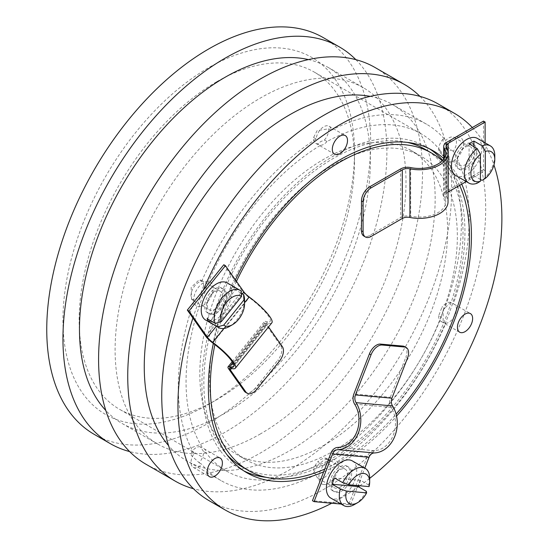 <?xml version="1.0" encoding="UTF-8"?>
<svg xmlns="http://www.w3.org/2000/svg" width="548" height="548" viewBox="0 0 548 548"><rect width="100%" height="100%" fill="white"/><g stroke="black" fill="none" stroke-linecap="round" stroke-linejoin="round"><path stroke-width="0.41" stroke-dasharray="2.74 2.06" d="M199.116 462.731L201.705 464.231A10.741 6.199 -60 0 1 198.602 466.786A10.741 6.199 -60 0 1 193.232 467.321A10.741 6.199 -60 0 1 194.15 453.477L191.56 451.984L191.204 455.292L199.116 462.731A10.741 6.199 120 0 0 203.582 451.497L200.287 446.805L202.876 448.298A10.741 6.199 -60 0 1 203.972 448.716A10.741 6.199 -60 0 1 206.178 452.99L203.582 451.497M200.287 446.805A10.741 6.199 120 0 0 196.006 447.75A10.741 6.199 120 0 0 191.56 451.984M324.43 140.041A10.741 6.199 120 0 0 328.684 128.787L317.148 130.623L313.572 137.514A10.741 6.199 120 0 0 315.758 143.35A10.741 6.199 120 0 0 317.826 143.85L320.649 141.624L324.43 140.041L327.019 141.535A194.698 112.409 -60 0 1 421.07 133.753A194.698 112.409 -60 0 1 441.263 151.741L438.674 150.248L441.969 154.94L444.565 156.433A194.698 112.409 -60 0 1 444.565 308.764L441.969 307.264L438.674 315.771L441.263 317.265A194.698 112.409 -60 0 1 327.019 459.388L324.43 457.895L320.649 459.567L317.826 461.704L320.422 463.197A10.741 6.199 -60 0 1 323.717 460.423A10.741 6.199 -60 0 1 327.019 459.388M216.823 81.679A194.698 112.409 -60 0 1 314.168 72.035A194.698 112.409 -60 0 1 354.494 161.167A194.698 112.409 -60 0 1 216.823 399.622L208.72 404.294A206.151 119.026 120 0 0 208.726 404.294A206.151 119.026 120 0 0 354.494 151.817A206.151 119.026 120 0 0 208.72 67.651A206.151 119.026 120 0 0 62.952 320.135A206.151 119.026 120 0 0 208.72 404.294L216.823 399.622A194.698 112.409 -60 0 1 119.471 409.267A194.698 112.409 -60 0 1 89.625 253.251A194.698 112.409 -60 0 1 216.823 81.679M355.871 59.657A229.057 132.246 -60 0 1 369.27 246.819A229.057 132.246 -60 0 1 224.92 432.351A229.057 132.246 -60 0 1 129.602 451.566M323.252 37.607A229.057 132.246 -60 0 1 358.365 221.152A229.057 132.246 -60 0 1 208.72 423.001A229.057 132.246 -60 0 1 94.194 434.345M260.553 433.845A205.692 118.758 -60 0 1 157.708 444.031A205.692 118.758 -60 0 1 126.177 279.206A205.692 118.758 -60 0 1 260.553 97.948A205.692 118.758 -60 0 1 363.399 87.762A205.692 118.758 -60 0 1 394.93 252.587A205.692 118.758 -60 0 1 260.553 433.845M308.394 59.595A205.692 118.758 -60 0 1 327.766 67.192A205.692 118.758 -60 0 1 359.296 232.016A205.692 118.758 -60 0 1 224.92 413.274A205.692 118.758 -60 0 1 122.074 423.46A205.692 118.758 -60 0 1 105.812 410.479M419.974 96.379A229.057 132.246 -60 0 1 434.317 283.48A229.057 132.246 -60 0 1 289.707 469.752A229.057 132.246 -60 0 1 193.458 488.72M375.079 67.527A229.057 132.246 -60 0 1 410.192 251.073A229.057 132.246 -60 0 1 260.553 452.922A229.057 132.246 -60 0 1 146.021 464.266M370.201 96.373A205.692 118.758 -60 0 1 392.553 104.593A205.692 118.758 -60 0 1 424.084 269.417A205.692 118.758 -60 0 1 289.707 450.675A205.692 118.758 -60 0 1 186.861 460.868A205.692 118.758 -60 0 1 168.565 445.62M313.572 472.958L317.148 466.519L328.684 464.231L331.28 465.725A10.741 6.199 -60 0 1 323.717 477.966A10.741 6.199 -60 0 1 318.347 478.5A10.741 6.199 -60 0 1 316.162 474.452L313.572 472.958A10.741 6.199 120 0 1 317.826 461.704M316.162 474.452A205.692 118.758 -60 0 1 220.871 480.5A205.692 118.758 -60 0 1 201.705 464.231M194.15 453.477A205.692 118.758 -60 0 1 194.15 300.866A10.741 6.199 -60 0 1 193.232 300.496A10.741 6.199 -60 0 1 191.581 291.885A10.741 6.199 -60 0 1 198.602 282.419A10.741 6.199 -60 0 1 201.705 281.391L199.116 279.898L191.17 287.364L191.56 299.372L194.15 300.866M201.705 281.391A205.692 118.758 -60 0 1 316.162 139.007A10.741 6.199 -60 0 1 323.717 126.766A10.741 6.199 -60 0 1 329.095 126.239A10.741 6.199 -60 0 1 331.28 130.28L328.684 128.787M313.572 137.514L316.162 139.007M438.674 315.771A10.741 6.199 120 0 0 440.88 321.354A10.741 6.199 120 0 0 443.14 321.847L443.127 309.778L450.696 302.366L453.292 303.866A10.741 6.199 -60 0 1 454.21 304.243A10.741 6.199 -60 0 1 455.861 312.846A10.741 6.199 -60 0 1 448.839 322.313A10.741 6.199 -60 0 1 445.73 323.341A205.692 118.758 -60 0 1 331.28 465.725M450.696 302.366A10.741 6.199 120 0 0 446.25 303.277A10.741 6.199 120 0 0 441.969 307.264M323.717 445.442A175.23 101.168 120 0 0 438.195 291.029A175.23 101.168 120 0 0 411.336 150.611A175.23 101.168 120 0 0 323.717 159.29A175.23 101.168 120 0 0 209.247 313.709A175.23 101.168 120 0 0 236.106 454.121A175.23 101.168 120 0 0 323.717 445.442M333.437 451.052A175.23 101.168 120 0 0 447.915 296.639A175.23 101.168 120 0 0 421.049 156.228A175.23 101.168 120 0 0 333.437 164.9A175.23 101.168 120 0 0 218.967 319.32A175.23 101.168 120 0 0 245.826 459.731A175.23 101.168 120 0 0 333.437 451.052M323.669 471.801A185.991 107.387 120 0 0 339.918 463.581A185.991 107.387 120 0 0 396.567 416.062M461.738 184.155A185.991 107.387 120 0 0 443.722 158.536M266.109 477.308A185.991 107.387 120 0 0 333.437 459.841A185.991 107.387 120 0 0 449.47 312.483A185.991 107.387 120 0 0 442.688 160.352M429.618 148.871A185.991 107.387 120 0 0 426.433 146.898A185.991 107.387 120 0 0 333.437 156.112A185.991 107.387 120 0 0 211.932 320.011A185.991 107.387 120 0 0 240.442 469.054A185.991 107.387 120 0 0 243.737 470.828M453.292 151.255L450.696 149.762L443.092 141.85L443.14 139.007L445.73 140.507A10.741 6.199 -60 0 1 448.839 137.945A10.741 6.199 -60 0 1 454.21 137.411A10.741 6.199 -60 0 1 453.292 151.255A205.692 118.758 -60 0 1 453.292 303.866M465.033 164.838A10.741 6.199 120 0 0 472.054 155.372A10.741 6.199 120 0 0 470.41 146.761A10.741 6.199 120 0 0 465.033 147.296A10.741 6.199 120 0 0 458.018 156.762A10.741 6.199 120 0 0 459.662 165.373A10.741 6.199 120 0 0 465.033 164.838M441.969 154.94A10.741 6.199 120 0 0 446.25 153.995A10.741 6.199 120 0 0 450.696 149.762M327.019 141.535A10.741 6.199 -60 0 1 323.717 144.309A10.741 6.199 -60 0 1 320.422 145.343L317.826 143.85M202.876 295.975L200.287 294.475L203.582 285.974L206.178 287.467A10.741 6.199 -60 0 1 202.876 295.975A194.698 112.409 -60 0 0 202.876 448.298M203.582 285.974A10.741 6.199 120 0 0 201.383 280.391A10.741 6.199 120 0 0 199.116 279.898M214.795 309.312A10.741 6.199 120 0 0 221.817 299.845A10.741 6.199 120 0 0 220.166 291.241A10.741 6.199 120 0 0 214.795 291.769A10.741 6.199 120 0 0 207.781 301.236A10.741 6.199 120 0 0 209.425 309.846A10.741 6.199 120 0 0 214.795 309.312M191.56 299.372A10.741 6.199 120 0 0 196.006 298.468A10.741 6.199 120 0 0 200.287 294.475M328.684 464.231A10.741 6.199 120 0 0 326.498 458.395A10.741 6.199 120 0 0 324.43 457.895M339.918 487.316A10.741 6.199 120 0 0 346.932 477.849A10.741 6.199 120 0 0 345.288 469.239A10.741 6.199 120 0 0 339.918 469.773A10.741 6.199 120 0 0 332.896 479.24A10.741 6.199 120 0 0 334.547 487.85A10.741 6.199 120 0 0 339.918 487.316M358.508 486.775A229.057 132.246 -60 0 1 339.918 498.742A229.057 132.246 -60 0 1 331.746 503.222M192.923 318.046A229.057 132.246 -60 0 1 203.219 290.33M438.249 103.997A229.057 132.246 -60 0 1 473.356 287.542A229.057 132.246 -60 0 1 323.717 489.391A229.057 132.246 -60 0 1 209.192 500.735M472.314 127.554A229.057 132.246 -60 0 1 493.96 165.003M369.681 478.377A229.057 132.246 -60 0 1 359.892 485.781M331.28 130.28A205.692 118.758 -60 0 1 426.563 124.232A205.692 118.758 -60 0 1 445.73 140.507M443.14 139.007A10.741 6.199 120 0 0 438.674 150.248M444.565 156.433A10.741 6.199 -60 0 1 443.469 156.022A10.741 6.199 -60 0 1 441.263 151.741M235.407 279.864A185.991 107.387 120 0 0 213.364 343.445M320.422 463.197A194.698 112.409 -60 0 1 226.372 470.979A194.698 112.409 -60 0 1 206.178 452.99M206.178 287.467A194.698 112.409 -60 0 1 320.422 145.343M441.263 317.265A10.741 6.199 -60 0 1 444.565 308.764M445.73 323.341L443.14 321.847M236.462 281.364A183.244 105.798 120 0 0 214.891 344.61M324.724 469.081A183.244 105.798 120 0 0 339.918 461.341A183.244 105.798 120 0 0 396.101 414.103M407.246 142.391A183.244 105.798 120 0 0 333.437 158.358A183.244 105.798 120 0 0 218.645 304.846A183.244 105.798 120 0 0 226.941 454.696M241.819 466.677A183.244 105.798 120 0 0 333.437 457.601A183.244 105.798 120 0 0 453.148 296.119A183.244 105.798 120 0 0 425.063 149.282M459.635 185.368A183.244 105.798 120 0 0 442.222 160.838M341.171 504.064L350.542 504.907L348.918 503.968L312.449 500.708M348.918 503.968L367.4 456.34A9.617 7.59 95.1 0 1 374.318 450.662A26.338 20.776 -84.9 0 0 393.272 435.126A26.338 20.776 -84.9 0 0 391.108 407.39A9.617 7.59 95.1 0 1 390.32 397.266L353.85 394.005M350.542 504.907L364.81 468.122M334.855 491.59A14.316 8.268 120 0 0 348.686 479.329A14.316 8.268 120 0 0 344.98 465.499A14.316 8.268 120 0 0 331.15 477.76A14.316 8.268 120 0 0 334.855 491.59M404.595 346.603A11.453 6.61 -60 0 1 405.883 357.152L407.507 358.084M390.32 397.266L405.883 357.152M336.472 492.522A14.316 8.268 120 0 0 350.302 480.26A14.316 8.268 120 0 0 346.596 466.437A14.316 8.268 120 0 0 332.766 478.699A14.316 8.268 120 0 0 336.472 492.522M366.263 491.255A21.475 12.399 -60 0 1 354.494 504.496M352.275 460.882A21.475 12.399 -60 0 1 353.583 483.199A21.475 12.399 -60 0 1 333.944 499.05A21.475 12.399 -60 0 1 330.8 498.077M369.681 478.192A21.475 12.399 -60 0 1 368.688 484.987L369.078 486.603M368.688 484.987L360.591 480.315L334.629 477.993M360.591 480.315A21.475 12.399 -60 0 1 358.598 485.672M323.717 484.521A13.741 7.932 -60 0 1 320.162 471.246A13.741 7.932 -60 0 1 333.437 459.477A13.741 7.932 -60 0 1 336.993 472.753A13.741 7.932 -60 0 1 323.717 484.521M209.733 293.344A14.316 8.268 120 0 0 206.027 311.449A14.316 8.268 120 0 0 219.858 307.743A14.316 8.268 120 0 0 223.563 289.639A14.316 8.268 120 0 0 209.733 293.344M223.803 264.725L242.278 291.015A9.617 2.034 -141.2 0 0 249.203 297.605A26.338 5.569 38.8 0 1 270.061 321.388A26.338 5.569 38.8 0 1 265.992 321.484A9.617 2.034 -141.2 0 0 264.506 321.518A9.617 2.034 -141.2 0 0 265.198 323.621L280.768 345.767A11.453 6.61 -60 0 1 277.802 360.248L279.418 361.187M228.728 368.989L265.198 323.621M271.842 322.827A28.633 6.049 38.8 0 1 267.424 322.93A7.33 1.548 -141.2 0 0 266.287 322.957A7.33 1.548 -141.2 0 0 266.821 324.56L268.513 326.971M256.978 389.107L255.354 388.169L277.802 360.248M255.354 388.169A11.453 6.61 -60 0 1 245.579 392.327M211.357 294.276A14.316 8.268 120 0 0 207.651 312.381A14.316 8.268 120 0 0 221.481 308.675A14.316 8.268 120 0 0 225.187 290.57A14.316 8.268 120 0 0 211.357 294.276M244.559 300.194A21.475 12.399 -60 0 1 236.969 319.758A21.475 12.399 -60 0 1 229.372 326.492M227.153 282.878A21.475 12.399 -60 0 1 224.009 312.278A21.475 12.399 -60 0 1 205.678 320.073M241.141 291.084L233.044 286.405L207.082 318.703M210.638 320.758L235.469 289.865L241.298 293.228M233.044 286.405A21.475 12.399 -60 0 1 235.469 289.865M208.315 300.907A13.741 7.932 -60 0 1 195.04 304.469A13.741 7.932 -60 0 1 198.602 287.084A13.741 7.932 -60 0 1 211.877 283.528A13.741 7.932 -60 0 1 208.315 300.907M483.5 121.094L483.5 169.722L485.117 170.654L466.238 181.559M485.117 142.87L485.117 170.654M475.157 150.221A14.316 8.268 120 0 0 465.033 144.377A14.316 8.268 120 0 0 454.915 161.913A14.316 8.268 120 0 0 465.033 167.757A14.316 8.268 120 0 0 475.157 150.221M483.5 169.722L446.538 191.06A9.617 5.555 0 0 0 443.722 194.985A9.617 5.555 0 0 0 444.264 196.828A26.338 15.207 180 0 1 445.75 201.863A26.338 15.207 180 0 1 410.685 216.213A9.617 5.555 0 0 0 400.698 217.529L369.571 235.496A11.453 6.61 -60 0 1 363.845 236.065M400.698 168.9L400.698 217.529M448.038 192.067A7.33 4.233 0 0 0 446.01 194.985A7.33 4.233 0 0 0 446.428 196.389A28.633 16.529 180 0 1 448.038 201.863M476.781 151.159A14.316 8.268 120 0 0 466.656 145.316A14.316 8.268 120 0 0 456.532 162.845A14.316 8.268 120 0 0 466.656 168.695A14.316 8.268 120 0 0 476.781 151.159M477.39 138.404A21.475 12.399 -60 0 1 481.843 148.234A21.475 12.399 -60 0 1 472.465 169.846A21.475 12.399 -60 0 1 455.915 175.6M494.796 155.714A21.475 12.399 -60 0 1 482.041 180.388M480.425 179.456L473.945 175.716L473.945 146.706M469.088 143.905L469.088 178.518L477.185 183.196M473.945 175.716A21.475 12.399 -60 0 1 469.088 178.518M443.983 155.132A13.741 7.932 -60 0 1 453.696 138.302A13.741 7.932 -60 0 1 463.416 143.912A13.741 7.932 -60 0 1 453.696 160.742A13.741 7.932 -60 0 1 443.983 155.132M367.4 456.34L330.93 453.08M374.318 450.662L337.849 447.408M391.108 407.39L354.638 404.136M205.808 336.383L242.278 291.015M212.734 342.973L249.203 297.605M232.811 362.762L265.992 321.484M282.384 346.699L280.768 345.767M231.523 368.468L266.821 324.56M230.955 368.297L267.424 322.93M223.844 328.478L244.559 302.708M216.344 326.231L242.374 293.844M446.538 142.432L446.538 191.06M444.264 158.269L444.264 196.828M410.685 167.585L410.685 216.213M371.188 236.435L369.571 235.496M446.428 147.761L446.428 196.389M203.972 448.716L220.166 458.066M421.07 133.753L314.168 72.035M354.494 161.167L354.494 151.817M157.708 444.031L122.074 423.46M220.871 480.5L186.861 460.868M454.21 304.243L470.41 313.593M421.049 156.228L411.336 150.611M426.433 146.898L432.913 150.645M454.21 137.411L470.41 146.761M329.095 126.239L345.288 135.589M201.383 280.391L220.166 291.241M326.498 458.395L345.288 469.239M318.347 478.5L334.547 487.85M193.232 300.496L209.425 309.846M315.758 143.35L334.547 154.194M443.469 156.022L459.662 165.373M240.442 469.054L246.922 472.794M245.826 459.731L236.106 454.121M440.88 321.354L459.662 332.198M426.563 124.232L392.553 104.593M363.399 87.762L327.766 67.192M226.372 470.979L119.471 409.267M193.232 467.321L209.425 476.671M233.592 366.756L270.061 321.388M232.181 361.735L264.506 321.518M229.818 368.325L266.287 322.957M443.722 159.084L443.722 194.985M445.75 153.234L445.75 201.863M446.01 146.364L446.01 194.985"/><path stroke-width="0.82" d="M214.795 476.137A10.741 6.199 120 0 0 221.817 466.677A10.741 6.199 120 0 0 220.166 458.066A10.741 6.199 120 0 0 214.795 458.594A10.741 6.199 120 0 0 207.781 468.06A10.741 6.199 120 0 0 209.425 476.671A10.741 6.199 120 0 0 214.795 476.137M129.602 451.566A229.057 132.246 -60 0 1 110.395 443.695A229.057 132.246 -60 0 1 75.282 260.149A229.057 132.246 -60 0 1 224.92 58.3A229.057 132.246 -60 0 1 339.445 46.957A229.057 132.246 -60 0 1 355.871 59.657M110.395 443.695L94.194 434.345A229.057 132.246 -60 0 1 59.081 250.799A229.057 132.246 -60 0 1 208.72 48.95A229.057 132.246 -60 0 1 323.252 37.607L339.445 46.957M105.812 410.479A205.692 118.758 -60 0 1 95.893 242.298A205.692 118.758 -60 0 1 224.92 77.378A205.692 118.758 -60 0 1 308.394 59.595M193.458 488.72A229.057 132.246 -60 0 1 175.182 481.103A229.057 132.246 -60 0 1 140.069 297.55A229.057 132.246 -60 0 1 289.707 95.701A229.057 132.246 -60 0 1 404.232 84.358A229.057 132.246 -60 0 1 419.974 96.379M175.182 481.103L146.021 464.266A229.057 132.246 -60 0 1 110.915 280.72A229.057 132.246 -60 0 1 260.553 78.871A229.057 132.246 -60 0 1 375.079 67.527L404.232 84.358M168.565 445.62A205.692 118.758 -60 0 1 161.523 277.377A205.692 118.758 -60 0 1 289.707 114.779A205.692 118.758 -60 0 1 370.201 96.373M465.033 331.663A10.741 6.199 120 0 0 472.054 322.197A10.741 6.199 120 0 0 470.41 313.593A10.741 6.199 120 0 0 465.033 314.12A10.741 6.199 120 0 0 458.018 323.587A10.741 6.199 120 0 0 459.662 332.198A10.741 6.199 120 0 0 465.033 331.663M396.567 416.062A185.991 107.387 120 0 0 461.738 184.155M443.722 158.536A185.991 107.387 120 0 0 432.913 150.645A185.991 107.387 120 0 0 339.918 159.852A185.991 107.387 120 0 0 235.407 279.864M442.688 160.352A185.991 107.387 120 0 0 429.618 148.871M339.918 153.666A10.741 6.199 120 0 0 346.932 144.199A10.741 6.199 120 0 0 345.288 135.589A10.741 6.199 120 0 0 339.918 136.123A10.741 6.199 120 0 0 332.896 145.59A10.741 6.199 120 0 0 334.547 154.194A10.741 6.199 120 0 0 339.918 153.666M331.746 503.222A229.057 132.246 -60 0 1 225.386 510.085A229.057 132.246 -60 0 1 192.923 318.046M203.219 290.33A229.057 132.246 -60 0 1 339.918 124.691A229.057 132.246 -60 0 1 454.443 113.347A229.057 132.246 -60 0 1 472.314 127.554M225.386 510.085L209.192 500.735A229.057 132.246 -60 0 1 174.079 317.189A229.057 132.246 -60 0 1 323.717 115.34A229.057 132.246 -60 0 1 438.249 103.997L454.443 113.347M493.96 165.003A229.057 132.246 -60 0 1 369.681 478.377M359.892 485.781A229.057 132.246 -60 0 1 358.508 486.775M213.364 343.445A185.991 107.387 120 0 0 246.922 472.794A185.991 107.387 120 0 0 323.669 471.801M243.737 470.828A185.991 107.387 120 0 0 266.109 477.308M442.222 160.838A183.244 105.798 120 0 0 431.536 153.022A183.244 105.798 120 0 0 339.918 162.098A183.244 105.798 120 0 0 236.462 281.364M214.891 344.61A183.244 105.798 120 0 0 248.292 470.417A183.244 105.798 120 0 0 324.724 469.081M226.941 454.696A183.244 105.798 120 0 0 241.819 466.677L248.292 470.417M431.536 153.022L425.063 149.282A183.244 105.798 120 0 0 407.246 142.391M396.101 414.103A183.244 105.798 120 0 0 459.635 185.368M369.414 353.892L353.85 394.005A9.617 7.59 95.1 0 0 354.638 404.136A26.338 20.776 -84.9 0 1 356.803 431.865A26.338 20.776 -84.9 0 1 337.849 447.408A9.617 7.59 95.1 0 0 330.93 453.08L312.449 500.708L314.073 501.646L332.547 454.018A7.33 5.781 95.1 0 1 337.821 449.689A28.633 22.584 -84.9 0 0 358.426 432.804A28.633 22.584 -84.9 0 0 356.07 402.657A7.33 5.781 95.1 0 1 355.467 394.944L371.037 354.83L369.414 353.892A11.453 6.61 -60 0 1 380.476 344.082L382.1 345.021A11.453 6.61 120 0 0 371.037 354.83M341.171 504.064L314.073 501.646M364.81 468.122L369.016 457.272A7.33 5.781 95.1 0 1 374.291 452.949A28.633 22.584 -84.9 0 0 394.896 436.057A28.633 22.584 -84.9 0 0 392.539 405.917A7.33 5.781 95.1 0 1 391.936 398.197L407.507 358.084A11.453 6.61 120 0 0 406.219 347.542A11.453 6.61 120 0 0 404.54 347.021L382.1 345.021M404.54 347.021L402.917 346.089L380.476 344.082M402.917 346.089A11.453 6.61 -60 0 1 404.595 346.603L406.219 347.542M357.734 502.626L354.494 504.496A21.475 12.399 -60 0 1 346.905 506.53A21.475 12.399 -60 0 1 343.754 505.557A21.475 12.399 -60 0 1 340.301 488.932L346.391 491.056A16.892 9.754 120 0 0 351.761 504.222A16.892 9.754 120 0 0 357.734 502.626A16.892 9.754 120 0 0 366.646 492.864L366.263 491.255L358.159 486.576L332.198 484.254A21.475 12.399 -60 0 1 334.629 477.993L342.726 482.672A21.475 12.399 -60 0 1 362.084 467.396A21.475 12.399 -60 0 1 365.228 468.362A21.475 12.399 -60 0 1 369.681 478.192L369.681 481.932A16.892 9.754 120 0 0 361.988 473.486A16.892 9.754 120 0 0 348.823 484.795L342.726 482.672M343.754 505.557L330.8 498.077A21.475 12.399 -60 0 1 329.492 475.76A21.475 12.399 -60 0 1 349.131 459.909A21.475 12.399 -60 0 1 352.275 460.882L365.228 468.362M340.301 488.932L332.198 484.254M346.391 491.056L366.646 492.864M348.823 484.795L369.078 486.603A16.892 9.754 120 0 0 369.681 481.932M358.598 485.672A21.475 12.399 -60 0 1 358.159 486.576M225.42 265.657L188.95 311.024L187.327 310.093L223.803 264.725L225.42 265.657L243.901 291.947A7.33 1.548 -141.2 0 0 249.176 296.968A28.633 6.049 38.8 0 1 271.842 322.827L235.373 368.194A28.633 6.049 38.8 0 1 230.955 368.297A7.33 1.548 -141.2 0 0 229.818 368.325A7.33 1.548 -141.2 0 0 230.352 369.927L245.915 392.067A11.453 6.61 120 0 0 247.203 393.265A11.453 6.61 120 0 0 256.978 389.107L279.418 361.187A11.453 6.61 120 0 0 282.384 346.699L268.513 326.971M187.327 310.093L205.808 336.383A9.617 2.034 -141.2 0 0 212.734 342.973A26.338 5.569 38.8 0 1 233.592 366.756A26.338 5.569 38.8 0 1 229.523 366.859A9.617 2.034 -141.2 0 0 228.036 366.893A9.617 2.034 -141.2 0 0 228.728 368.989L244.292 391.135L245.915 392.067M188.95 311.024L207.432 337.321A7.33 1.548 -141.2 0 0 212.706 342.336A28.633 6.049 38.8 0 1 235.373 368.194M247.203 393.265L245.579 392.327A11.453 6.61 -60 0 1 244.292 391.135M232.612 324.622L229.372 326.492A21.475 12.399 -60 0 1 218.638 327.553A21.475 12.399 -60 0 1 217.611 326.834L223.7 325.156A16.892 9.754 120 0 0 232.612 324.622A16.892 9.754 120 0 0 238.586 319.326A16.892 9.754 120 0 0 244.559 303.935A16.892 9.754 120 0 0 243.956 299.955L243.572 294.536A21.475 12.399 -60 0 1 244.559 300.194L244.559 303.935M218.638 327.553L205.678 320.073A21.475 12.399 -60 0 1 208.822 290.673A21.475 12.399 -60 0 1 227.153 282.878L240.113 290.358A21.475 12.399 -60 0 1 241.141 291.084L241.524 296.502A16.892 9.754 120 0 0 226.639 302.332A16.892 9.754 120 0 0 221.269 321.703L215.179 323.375A21.475 12.399 -60 0 1 221.782 298.16A21.475 12.399 -60 0 1 240.113 290.358M217.611 326.834L209.507 322.156A21.475 12.399 -60 0 1 207.082 318.703L215.179 323.375M223.7 325.156L243.956 299.955M241.524 296.502L221.269 321.703M209.507 322.156L210.638 320.758M241.298 293.228L243.572 294.536M485.117 122.033L448.161 143.371A7.33 4.233 0 0 0 446.01 146.364A7.33 4.233 0 0 0 446.428 147.761A28.633 16.529 180 0 1 448.038 153.234A28.633 16.529 180 0 1 409.931 168.832A7.33 4.233 0 0 0 402.321 169.832L371.188 187.806A11.453 6.61 120 0 0 363.091 201.835L361.475 200.897A11.453 6.61 -60 0 1 369.571 186.868L400.698 168.9A9.617 5.555 0 0 1 410.685 167.585A26.338 15.207 180 0 0 445.75 153.234A26.338 15.207 180 0 0 444.264 148.2A9.617 5.555 0 0 1 443.722 146.364A9.617 5.555 0 0 1 446.538 142.432L483.5 121.094L485.117 122.033L485.117 142.87M448.038 153.234L448.038 201.863A28.633 16.529 180 0 1 409.931 217.46A7.33 4.233 0 0 0 402.321 218.46L371.188 236.435A11.453 6.61 120 0 1 365.461 237.003L363.845 236.065A11.453 6.61 -60 0 1 361.475 230.824L363.091 231.756A11.453 6.61 120 0 0 365.461 237.003M361.475 200.897L361.475 230.824M363.091 201.835L363.091 231.756M466.238 181.559L448.161 191.992A7.33 4.233 0 0 0 448.038 192.067M477.185 148.577L480.425 154.255A16.892 9.754 120 0 0 470.91 173.25A16.892 9.754 120 0 0 480.425 181.265L477.185 183.196A21.475 12.399 -60 0 1 468.876 183.08A21.475 12.399 -60 0 1 464.43 173.25A21.475 12.399 -60 0 1 477.185 148.577L469.088 143.905A21.475 12.399 -60 0 1 473.945 141.096L482.041 145.775A21.475 12.399 -60 0 1 490.35 145.884A21.475 12.399 -60 0 1 494.796 155.714L494.796 159.461A16.892 9.754 120 0 0 485.281 151.447L482.041 145.775M468.876 183.08L455.915 175.6A21.475 12.399 -60 0 1 451.47 165.77A21.475 12.399 -60 0 1 460.847 144.158A21.475 12.399 -60 0 1 477.39 138.404L490.35 145.884M480.425 154.255L480.425 181.265M480.425 179.456L482.041 180.388L485.281 178.456A16.892 9.754 120 0 0 494.796 159.461M485.281 178.456L485.281 151.447M473.945 146.706L473.945 141.096M391.936 398.197L355.467 394.944M392.539 405.917L356.07 402.657M374.291 452.949L337.821 449.689M369.016 457.272L332.547 454.018M229.523 366.859L232.811 362.762M230.352 369.927L231.523 368.468M212.706 342.336L223.844 328.478M244.559 302.708L249.176 296.968M207.432 337.321L216.344 326.231M242.374 293.844L243.901 291.947M444.264 148.2L444.264 158.269M402.321 169.832L402.321 218.46M369.571 186.868L371.188 187.806M409.931 168.832L409.931 217.46M448.161 143.371L448.161 191.992M228.036 366.893L232.181 361.735M443.722 146.364L443.722 159.084"/></g></svg>
